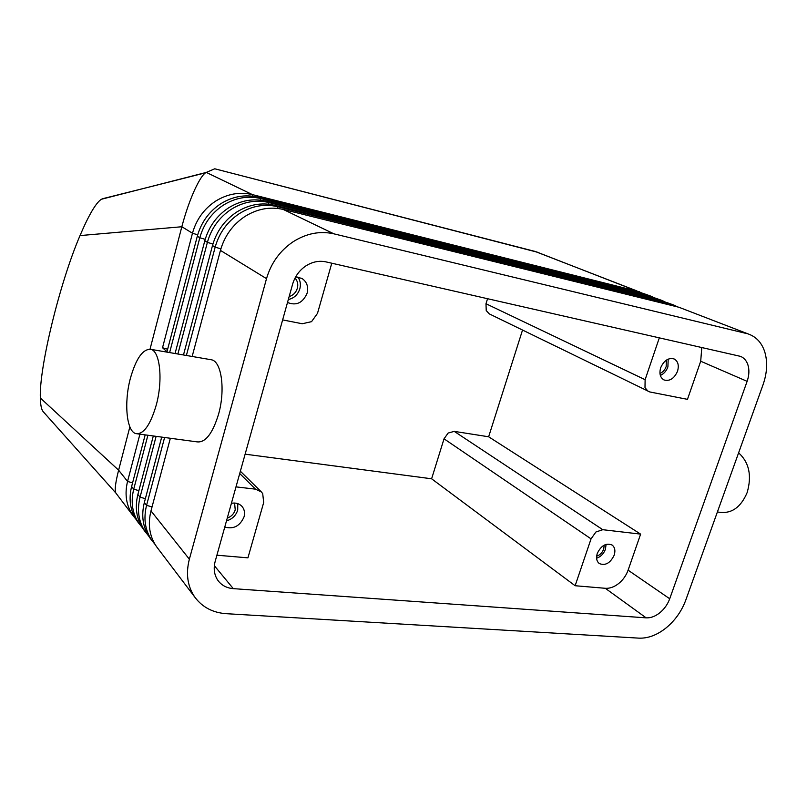 <?xml version="1.0" encoding="UTF-8"?>
<svg xmlns="http://www.w3.org/2000/svg" width="807" height="807" viewBox="0 0 807 807"><rect width="100%" height="100%" fill="white"/><g stroke="black" fill="none" stroke-linecap="round" stroke-linejoin="round"><path stroke-width="1.21" d="M220.442 250.402L266.512 278.657C271.061 263.082 279.898 250.806 293.002 241.838C306.337 233.374 319.976 230.711 333.906 233.838L283.247 209.447C270.093 206.421 257.302 208.771 244.884 216.498C232.678 224.689 224.528 235.997 220.442 250.402L192.157 356.472M678.969 307.275L749.602 334.491L678.969 307.275L283.247 209.447M749.602 334.491C756.905 337.508 761.959 343.318 764.764 351.913C767.739 361.95 767.154 372.895 763.039 384.737L685.789 600.085C681.703 611.091 675.187 620.331 666.239 627.796C657.18 635.038 648.082 638.488 638.973 638.145L226.192 613.683C212.947 612.735 202.577 607.338 195.082 597.493L194.507 596.676C187.426 585.963 185.711 573.464 189.363 559.19L150.98 510.902C147.691 524.217 149.426 535.969 156.195 546.157L157.627 548.104M214.874 168.824L535.636 251.582L643.189 293.506M431.614 478.793L444.032 438.816L591.047 538.864L595.919 531.984L602.799 529.705L640.627 534.123L628.098 570.176C626.171 575.522 623.014 579.981 618.636 583.552C614.208 587.002 609.749 588.585 605.29 588.293L575.129 585.731L431.614 478.793L245.126 454.17M605.29 588.293L646.135 617.849C650.694 618.081 655.274 616.377 659.854 612.745C664.383 608.982 667.671 604.322 669.719 598.764L628.098 570.176M701.797 347.383L700.708 361.233L747.121 381.338C749.178 375.356 749.441 369.848 747.907 364.835C746.515 360.719 744.084 357.894 740.604 356.391L325.957 261.882C319.007 260.419 312.248 261.811 305.682 266.038C299.236 270.486 294.868 276.559 292.598 284.235L215.197 561.319C213.351 568.37 214.158 574.574 217.597 579.951L218.415 581.09C222.076 585.61 227.039 588.121 233.294 588.646L214.349 565.697M239.719 473.527L255.486 489.153L261.407 491.977L262.709 493.632L263.687 502.499L247.931 557.849L216.901 555.206M331.778 263.203L317.504 313.348L311.552 321.66L302.232 323.748L282.642 319.905M700.708 361.233L687.463 399.344L649.786 391.95L489.314 313.893L486.228 310.584L485.985 303.735L487.569 298.651M648.243 391.435L644.995 387.693L645.116 379.693L485.985 303.735M444.032 438.816L448.137 433.056L454.24 431.372L488.639 436.779L522.522 330.093M746.556 333.533L333.906 233.838M266.512 278.657L189.363 559.19M747.121 381.338L669.719 598.764M646.135 617.849L233.294 588.646M255.486 489.153L235.997 486.873M231.407 503.306C235.694 502.539 239.185 503.528 241.888 506.271C244.39 509.167 245.116 512.697 244.047 516.853C240.002 526.063 233.576 529.463 224.77 527.042M227.261 518.114C231.286 516.621 233.939 513.867 235.23 509.873L234.595 503.043M226.505 520.858C232.134 519.224 235.876 515.653 237.712 510.135L237.772 503.629M659.955 373.419C662.829 372.229 664.907 369.939 666.178 366.549L666.34 360.124M677.517 371.27C674.198 378.604 669.689 381.499 663.979 379.946C660.156 377.646 659.057 373.57 660.691 367.73C663.969 360.436 668.438 357.511 674.117 358.954C678.062 361.254 679.191 365.359 677.517 371.27M660.348 375.447C663.838 373.893 666.35 371.038 667.893 366.913L668.196 359.105M289.158 296.572C293.244 295.301 295.967 292.538 297.349 288.26C298.338 284.256 297.561 280.866 295.019 278.092M295.665 276.892L301.949 278.435C306.872 281.804 308.597 286.707 307.134 293.143C302.887 302.897 296.34 306.004 287.504 302.484M288.341 299.508C294.051 298.257 297.884 294.686 299.841 288.795C300.981 284.336 300.305 280.402 297.813 276.993M596.645 556.215C599.934 555.105 602.284 552.714 603.707 549.053L604.221 545.118M614.177 555.196C610.274 563.175 605.311 565.949 599.298 563.538C596.595 561.319 595.919 557.96 597.271 553.451C601.144 545.502 606.077 542.697 612.069 545.007C614.863 547.227 615.57 550.626 614.177 555.196M596.595 558.232C600.711 556.82 603.656 553.814 605.432 549.234L606.087 544.352M186.387 355.473L215.166 247.164C219.201 232.89 227.271 221.693 239.366 213.593C251.683 205.946 264.373 203.636 277.437 206.653L674.037 305.147L667.096 302.655L274.511 205.24C261.488 202.234 248.849 204.524 236.592 212.13C224.548 220.19 216.518 231.327 212.503 245.53L183.482 354.969M674.037 305.147L677.709 306.963M177.883 354.011L207.379 242.393C211.343 228.31 219.292 217.285 231.236 209.306C243.391 201.79 255.93 199.521 268.862 202.527L662.335 300.597L655.506 298.156L266.017 201.155C253.136 198.159 240.647 200.408 228.542 207.893C216.649 215.822 208.731 226.797 204.796 240.809L175.058 353.527M662.335 300.597L665.926 302.373M169.621 352.588L199.813 237.752C203.707 223.872 211.545 212.998 223.337 205.149C235.341 197.745 247.739 195.536 260.53 198.512L650.906 296.159L644.178 293.758L257.766 197.18C245.015 194.205 232.668 196.404 220.715 203.768C208.983 211.575 201.175 222.389 197.311 236.209L166.988 351.731L162.52 347.746L192.47 233.243C196.293 219.554 204.02 208.842 215.661 201.104C227.513 193.821 239.77 191.652 252.43 194.618L639.739 291.831M650.906 296.159L654.427 297.884M252.369 196.182L252.43 194.618L206.289 172.405C203.303 173.757 199.4 179.628 194.578 189.998C189.685 200.862 185.439 213.098 181.837 226.717L192.47 233.243L197.705 234.787M161.703 437.101L144.342 502.549C141.114 515.693 142.849 527.314 149.557 537.412L150.98 539.338M155.115 544.493L151.787 540.337C145.058 530.209 143.313 518.548 146.571 505.343L164.598 437.495M153.31 435.972L137.886 494.429C134.719 507.401 136.454 518.901 143.111 528.898L144.514 530.814M148.518 535.818L145.27 531.752C138.602 521.715 136.857 510.185 140.055 497.152L156.114 436.355M145.169 434.882L131.612 486.53C128.495 499.351 130.24 510.71 136.827 520.626L138.229 522.512M142.113 527.385L138.935 523.4C132.318 513.454 130.583 502.045 133.72 489.173L147.893 435.245M135.879 519.173L132.772 515.269C126.215 505.414 124.47 494.136 127.556 481.426L118.619 470.178C115.482 482.525 114.533 490.081 115.784 492.875L116.067 493.299M591.047 538.864L575.129 585.731M640.627 534.123L488.639 436.779M659.359 337.73L645.116 379.693M129.866 426.853L118.619 470.178L40.35 398.012C40.501 405.144 41.47 409.714 43.245 411.721L115.875 493.047M181.827 226.747L80.014 235.583C59.547 283.146 38.958 368.446 40.35 398.012M104.073 198.351L101.389 199.258C95.932 202.85 88.8 214.955 80.014 235.583M150.031 349.179L181.837 226.717M206.289 172.405L214.642 168.834M132.57 482.868L127.556 481.426L139.914 434.166M167.644 349.239L162.52 347.746M170.348 438.272L150.98 510.902M210.264 359.589L211.636 359.821C221.592 361.697 225.476 390.063 218.556 414.233C212.564 433.641 205.402 442.851 197.049 441.863L137.573 433.853M717.403 511.961L719.723 512.274C731.737 513.766 740.876 507.23 747.121 492.653C752.013 475.767 749.178 462.492 738.617 452.828M130.341 378.503C136.02 358.479 142.859 348.755 150.859 349.35C160.028 351.095 163.125 380.097 156.276 404.993C150.395 424.986 143.606 434.529 135.909 433.631C126.487 431.463 123.844 402.632 130.341 378.503M534.476 251.219L636.834 290.903L636.874 291.932M602.799 529.705L454.24 431.372M667.096 302.655L671.081 304.209L671.131 305.339M277.366 208.408L277.437 206.653L274.511 205.24M655.506 298.156L659.39 299.669L659.44 300.759M268.792 204.211L268.862 202.527L266.017 201.155M644.178 293.758L647.981 295.231L648.021 296.29M260.469 200.146L260.53 198.512L257.766 197.18M206.168 172.456L101.389 199.258M198.179 174.504L196.121 175.21M138.885 490.656L133.72 489.173L131.612 486.53M145.371 498.676L140.055 497.152L137.886 494.429M152.049 506.917L146.571 505.343L144.342 502.549M212.503 245.53L215.166 247.164L220.886 248.849M204.796 240.809L207.379 242.393L212.927 244.017M197.311 236.209L199.813 237.752L205.21 239.336M214.823 168.804L538.39 252.47M240.365 471.217L261.206 491.766M156.74 546.934L195.082 597.493M150.102 538.178L152.331 541.114M143.646 529.664L145.805 532.519M137.361 521.383L139.47 524.157M115.885 493.067L133.296 516.016M140.912 189.151L205.533 172.819M148.185 187.295L102.166 198.825M150.859 349.35L211.636 359.821"/></g></svg>
